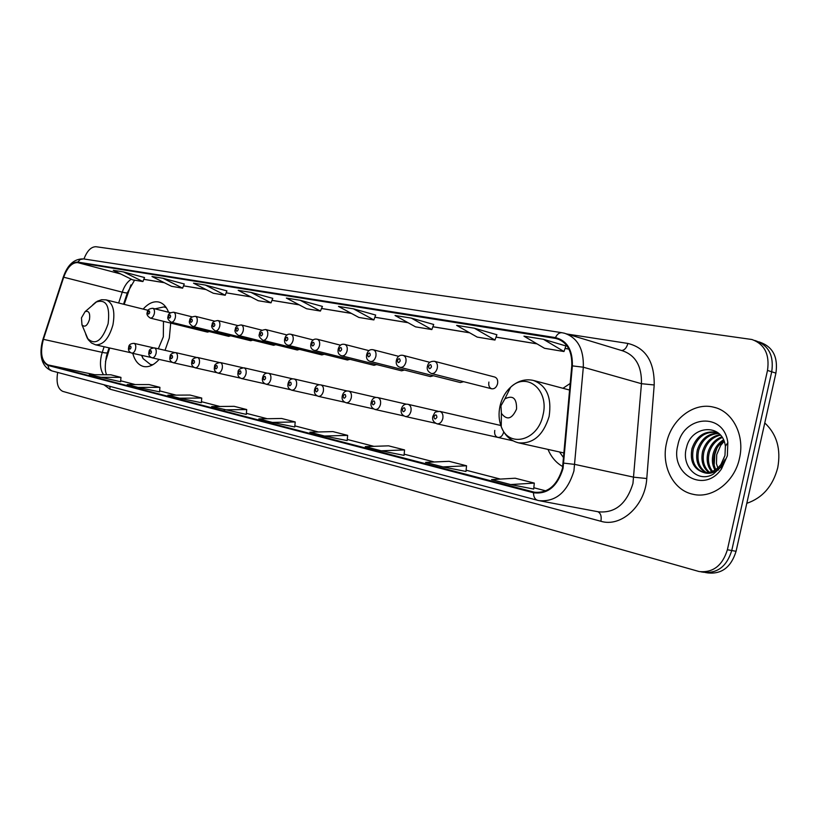 <?xml version="1.0" encoding="UTF-8"?>
<svg xmlns="http://www.w3.org/2000/svg" width="820" height="820" viewBox="0 0 820 820"><rect width="100%" height="100%" fill="white"/><g stroke="black" fill="none" stroke-linecap="round" stroke-linejoin="round"><path stroke-width="1.23" d="M165.025 350.324L169.32 338.086L170.693 323.101M168.582 312.256C166.357 306.547 163.088 303.144 158.783 302.037C153.524 300.981 148.317 303.338 143.162 309.099M570.249 383.422L562.951 388.29M488.894 382.069C488.351 385.625 489.304 387.87 491.774 388.813C494.521 389.059 496.459 387.378 497.566 383.76C498.109 380.203 497.156 377.958 494.696 377.026M494.778 430.418C494.214 434.108 495.239 436.435 497.822 437.408C500.569 437.654 502.486 435.984 503.572 432.417L503.695 431.781M109.685 347.998L105.472 361.743M130.944 284.878L124.189 304.374M132.758 353.338C134.808 360.759 138.426 365.146 143.613 366.509C148.779 367.514 153.945 365.146 159.111 359.406M547.996 449.401C551.317 457.232 556.268 462.962 562.827 466.621M460.368 382.54L463.638 381.689M430.367 376.564L433.452 375.755M401.585 370.814L404.485 370.056M373.94 365.31L376.677 364.582M347.372 360.011L349.966 359.324M321.819 354.916L324.279 354.26M297.229 350.007L299.556 349.392M271.912 343.744L273.593 345.292L275.756 344.697M250.715 340.731L252.816 340.167M227.212 334.949L228.729 336.354L230.697 335.8M170.498 312.738L152.725 308.279C154.293 308.945 154.816 310.76 154.303 313.732C153.432 316.735 152.11 318.191 150.337 318.109L207.48 332.11L209.346 331.587M705.425 572.534L707.926 572.934C721.784 574.297 731.163 567.091 736.073 551.296L775.915 373.12C778.19 357.294 773.014 347.044 760.386 342.37L758.992 341.899M57.677 372.434C56.057 382.622 57.759 388.926 62.781 391.376L699.163 571.55C713.041 572.913 722.451 565.646 727.391 549.749L767.499 370.425L771.722 371.778C774.008 355.89 768.832 345.62 756.194 340.946C768.832 345.62 774.008 355.89 771.722 371.778L731.747 550.528L771.722 371.778L775.915 373.12M703.56 572.247C717.428 573.611 726.827 566.374 731.747 550.528C726.827 566.374 717.428 573.611 703.56 572.247L701.028 571.847M739.486 458.329C745.062 435.225 732.578 411.209 713.718 407.191C693.822 401.902 671.375 419.368 666.537 442.933C660.992 465.78 673.159 490.268 692.88 494.245C712.026 499.124 734.587 482.18 739.486 458.329C745.062 435.225 732.578 411.209 713.718 407.191C693.822 401.902 671.375 419.368 666.537 442.933C660.992 465.78 673.159 490.268 692.88 494.245C712.026 499.124 734.587 482.18 739.486 458.329M562.479 468.333C557.21 485.471 547.842 493.425 534.363 492.195L48.001 364.91C41.471 361.333 39.944 352.805 43.398 339.337L63.704 277.221C67.332 267.382 71.986 262.502 77.654 262.595L556.667 338.598C567.214 342.165 572.247 351.267 571.776 365.904L562.479 468.333M563.043 468.476L572.36 365.874C572.76 350.037 567.122 340.607 555.447 337.604L77.767 262.092C71.955 262.01 67.189 267.012 63.468 277.098L43.173 339.193C39.626 352.989 41.195 361.733 47.888 365.402L533.502 492.748C547.586 494.552 557.436 486.455 563.043 468.476M99.384 377.313L120.96 377.384L110.782 374.781L89.298 374.689L120.622 381.731M159.572 391.857L138.016 387.388L159.931 387.347L159.572 391.857M201.351 402.712L179.498 398.202L201.74 398.048L201.351 402.712M224.147 409.846L246.707 409.549L234.11 406.32L211.632 406.587L246.287 414.377M533.687 489.048L510.634 484.558L534.302 483.103L533.687 489.048M465.985 471.459L442.995 466.918L466.549 465.78L465.985 471.459M404.045 455.366L381.197 450.805L404.567 449.924L404.045 455.366M347.167 440.596L324.515 436.025L347.649 435.369L347.167 440.596M294.749 426.974L272.332 422.413L295.2 421.952L294.749 426.974M767.499 370.425C769.795 354.486 764.63 344.185 751.971 339.511L96.012 246.728C91.163 246.676 87.145 250.756 83.948 258.976M201.74 398.048L190.035 395.055L167.885 395.178L179.498 398.202M159.931 387.347L149.035 384.57L127.213 384.57L138.016 387.388M347.649 435.369L332.92 431.597L309.868 432.202L324.515 436.025M404.567 449.924L388.567 445.834L365.259 446.644L381.197 450.805M466.549 465.78L449.104 461.311L425.601 462.377L442.995 466.918M534.302 483.103L515.206 478.224L491.559 479.587L510.634 484.558M295.2 421.952L281.598 418.466L258.823 418.887L272.332 422.413M226.894 290.905L205.369 285.063L193.51 283.166L213.313 293.252L225.233 295.241L226.904 290.885M184.264 283.986L163.016 278.277L151.977 276.504L171.534 286.313L182.635 288.158L184.264 283.956M144.515 277.529L123.553 271.943L113.262 270.292L132.563 279.835L142.926 281.557L144.515 277.508M375.683 315.064L353.44 308.822L338.476 306.424L358.873 317.442L373.869 319.933L375.683 315.034M433.708 324.484L411.302 318.098L395.035 315.495L415.555 326.862L431.843 329.568L433.718 324.464M496.889 334.744L474.38 328.215L456.627 325.376L477.209 337.102L494.972 340.054L496.899 334.714M565.943 345.958L543.414 339.295L523.949 336.169L544.531 348.295L563.976 351.524L565.943 345.927M272.752 298.347L250.961 292.381L238.179 290.331L258.208 300.714L271.041 302.846L272.763 298.326M300.161 300.274L286.364 298.06L306.588 308.75L320.435 311.057L322.424 306.413L300.161 300.274L320.435 311.057M246.707 409.549L246.287 414.387M120.96 377.384L120.622 381.741M353.44 308.822L373.869 319.933M411.302 318.098L431.843 329.568M474.38 328.215L494.972 340.054M543.414 339.295L563.976 351.524M250.961 292.381L271.041 302.846M205.369 285.063L225.233 295.241M163.016 278.277L182.635 288.158M123.553 271.943L142.926 281.557M746.805 503.326C762.569 497.924 772.881 486.075 777.729 467.769C781.122 449.155 776.796 434.221 764.773 422.946M716.864 448.284L714.855 454.444L714.169 465.001M718.535 470.044L716.454 463.7L716.711 454.69L720.688 445.414L724.152 441.375M714.948 470.096C712.262 465.145 711.678 459.702 713.164 453.778C714.845 447.74 718.289 443.087 723.496 439.807M715.778 469.553C713.502 464.745 713.062 459.589 714.466 454.095C716.003 448.499 719.15 444.03 723.896 440.709M711.729 471.654C707.434 466.498 706.163 460.112 707.937 452.486C710.274 444.758 714.896 439.54 721.795 436.824M712.518 471.346C708.623 466.19 707.537 460.01 709.249 452.804C711.411 445.506 715.737 440.401 722.235 437.49M708.685 472.453C702.709 467.492 700.7 460.409 702.658 451.184C705.671 441.826 711.463 436.312 720.021 434.631M709.433 472.31C703.878 467.277 702.063 460.348 703.98 451.512C706.83 442.564 712.313 437.101 720.452 435.112M705.764 472.638C698.035 468.21 695.227 460.625 697.348 449.872C701.1 438.813 708.121 433.247 718.402 433.165M706.481 472.638C699.193 468.056 696.59 460.573 698.681 450.2C702.238 439.571 708.951 433.995 718.812 433.462M703.037 472.289C709.966 473.509 715.942 470.885 720.975 464.407L724.962 455.459L725.392 446.264C722.707 422.894 691.424 425.037 686.576 447.3C680.62 466.201 698.035 483.452 713.318 474.114L721.293 466.764L725.218 459.22L721.221 466.211C715.583 472.761 709.525 474.78 703.037 472.289L702.976 472.279C693.433 468.794 689.774 460.891 691.988 448.55C696.303 436.322 704.124 430.859 715.45 432.15L718.556 433.237M703.632 472.412C694.56 468.64 691.127 460.799 693.33 448.878C697.564 436.824 705.282 431.34 716.465 432.427M724.962 455.459L721.057 464.981M727.36 455.776L727.832 442.636C724.08 411.896 683.111 415.104 677.822 445.321C669.837 474.401 704.595 494.163 721.569 468.773L727.36 455.776M725.218 459.22L721.354 467.174M500.958 405.808L501.409 413.382C506.944 420.588 511.987 419.143 516.549 409.067C516.805 398.253 512.91 394.861 504.864 398.879L500.958 405.808M559.517 451.974L563.74 457.898M81.457 317.873L81.98 324.874C84.808 327.621 87.309 325.847 89.482 319.554C90.272 313.045 88.816 310.411 85.085 311.661L81.457 317.873M158.311 348.787L163.334 336.825L163.477 321.327M141.522 355.306L143.1 358.627L150.45 364.5L152.868 364.726M166.111 307.428L164 306.895L154.959 308.843M166.357 307.808L164 306.895M736.073 551.296L727.391 549.749M43.398 339.337L102.244 352.374L101.331 355.634C99.671 363.813 100.409 370.179 103.566 374.75M104.119 346.747L102.244 352.374C105.8 353.133 107.553 353.154 107.522 352.446L109.06 347.854M533.666 492.02L535.86 492.451M567.194 334.058L627.874 343.436C645.729 347.864 654.503 361.702 654.206 384.969L646.775 478.521C645.217 505.694 621.088 527.608 600.896 521.274L109.931 389.172L110.003 386.374M109.931 389.172L103.884 384.744M562.582 332.848L564.426 333.217C577.577 337.666 583.871 349.002 583.317 367.216L573.928 470.936C567.358 492.277 555.653 502.178 538.842 500.63L537.561 500.323C534.896 499.38 533.543 496.858 533.502 492.748M539.99 500.846L598.282 511.793C615.041 513.392 626.603 503.952 632.958 483.462L641.455 383.698C641.865 366.161 635.5 355.173 622.37 350.745L566.456 333.832M563.873 463.136L574.933 464.428L633.911 477.209L646.775 478.521M77.767 262.092L80.216 259.51L83.476 258.905L562.038 332.715C559.342 332.489 557.149 334.119 555.447 337.604M654.206 384.969L641.455 383.698L583.317 367.216L572.36 365.874M47.888 365.402L49.026 368.908L51.824 370.876L538.842 500.63M621.642 350.529C624.604 350.16 626.685 347.793 627.874 343.436M600.896 521.274C601.736 516.395 600.722 513.207 597.872 511.721M77.654 262.595L120.632 273.941M131.282 279.21C127.418 281.639 124.404 285.944 122.241 292.145L118.644 303M63.704 277.221L122.241 292.145C125.778 293.017 127.5 293.181 127.407 292.637L134.572 280.173M48.001 364.91L94.792 374.709M135.29 384.57L120.694 380.787L135.259 384.57M176.095 395.127L159.654 390.873L176.054 395.127M219.955 406.484L201.433 401.697L219.924 406.484M267.258 418.733L246.379 413.331L267.228 418.733M318.416 431.976L294.851 425.877L318.375 431.976M373.91 446.346L347.27 439.448L373.869 446.346M434.323 461.988L404.157 454.178L434.282 461.988M500.333 479.075L466.108 470.219L500.302 479.075M533.82 487.756L545.823 490.862L533.82 487.746M555.284 338.322L559.486 339.572M568.916 349.043L565.072 348.418M536.885 343.795L496.038 337.092M469.563 332.746L432.888 326.729M407.929 322.639L374.883 317.217M351.288 313.342L321.419 308.443M299.064 304.784L271.994 300.335M250.756 296.85L226.156 292.822L250.879 296.912M205.943 289.501L183.536 285.832M164.256 282.664L143.808 279.312M500.015 406.033C498.416 413.444 498.827 420.311 501.245 426.636C508.625 448.366 538.012 440.893 543.004 415.053C549.472 389.982 526.758 371.327 510.614 387.235C505.376 392.052 501.84 398.315 500.015 406.033M501.358 413.249L501.348 418.395M564.17 453.009L518.383 442.81C533.02 444.153 543.26 435.379 549.113 416.478C551.932 397.423 546.643 385.4 533.246 380.398C525.036 378.686 517.492 380.972 510.614 387.235L504.864 398.879M506.432 395.701L504.915 398.776M85.69 334.13L87.33 338.229C95.14 345.927 102.069 341.099 108.107 323.767C110.228 305.839 106.139 298.634 95.827 302.149L92.65 304.968M130.728 352.723L95.55 344.82C103.207 345.138 108.998 338.496 112.934 324.884C115.302 311.18 113.037 302.846 106.129 299.884L101.629 299.71L97.221 301.278L85.085 311.661M500.815 425.498L439.827 411.384C442.4 412.368 443.384 414.766 442.8 418.6C441.683 422.31 439.745 424.053 437.009 423.827L512.992 440.791M436.906 417.267C436.537 414.377 435.563 414.151 433.985 416.601C434.354 419.491 435.328 419.707 436.906 417.267M438.177 411.281L408.124 404.332C410.574 405.275 411.517 407.622 410.933 411.363C409.836 415.002 407.981 416.703 405.367 416.498L435.512 423.233M405.183 410.061C404.834 407.243 403.911 407.027 402.384 409.426C402.722 412.245 403.655 412.46 405.183 410.061M406.546 404.229L377.794 397.587C380.142 398.499 381.023 400.785 380.449 404.444C379.393 408.001 377.6 409.682 375.088 409.487L403.932 415.935M374.832 403.173C374.514 400.416 373.623 400.211 372.157 402.558C372.464 405.316 373.356 405.521 374.832 403.173M376.288 397.485L348.756 391.119C351.001 392.001 351.841 394.235 351.267 397.823C350.232 401.298 348.51 402.948 346.101 402.774L373.715 408.944M345.773 396.572C345.486 393.877 344.636 393.682 343.211 395.988C343.498 398.684 344.359 398.879 345.773 396.572M347.311 391.017L320.917 384.928C323.07 385.779 323.869 387.962 323.305 391.468C322.291 394.881 320.64 396.501 318.324 396.337L344.789 402.261M317.934 390.248C317.668 387.614 316.848 387.429 315.474 389.695C315.741 392.319 316.561 392.503 317.934 390.248M319.534 384.826L294.226 378.994C296.286 379.814 297.045 381.946 296.481 385.38C295.497 388.721 293.898 390.31 291.674 390.166L317.063 395.845M291.223 384.18C290.987 381.607 290.198 381.433 288.876 383.647C289.111 386.22 289.901 386.404 291.223 384.18M292.894 378.891L268.591 373.284C270.569 374.084 271.287 376.165 270.743 379.537C269.78 382.807 268.232 384.375 266.1 384.231L290.464 389.695M265.588 378.368C265.372 375.847 264.614 375.673 263.333 377.846C263.548 380.367 264.296 380.541 265.588 378.368M267.31 373.192L243.96 367.811C245.867 368.58 246.543 370.619 246 373.92C245.057 377.128 243.571 378.666 241.51 378.543L264.921 383.791M240.967 372.772C240.762 370.302 240.034 370.138 238.784 372.28C238.989 374.74 239.707 374.904 240.967 372.772M242.73 367.708L220.283 362.542C222.107 363.291 222.753 365.279 222.22 368.518C221.297 371.665 219.852 373.182 217.874 373.069L240.383 378.112M217.279 367.391C217.095 364.982 216.398 364.818 215.188 366.919C215.373 369.338 216.07 369.492 217.279 367.391M219.094 362.44L197.497 357.469C199.25 358.196 199.865 360.144 199.332 363.321C198.44 366.407 197.036 367.903 195.129 367.801L216.787 372.659M194.494 362.214C194.33 359.857 193.653 359.703 192.474 361.763C192.649 364.131 193.315 364.285 194.494 362.214M196.339 357.377L175.552 352.59C177.243 353.297 177.827 355.203 177.304 358.319C176.423 361.353 175.06 362.819 173.225 362.727L194.084 367.401M172.548 357.233C172.405 354.916 171.759 354.773 170.611 356.792C170.765 359.119 171.411 359.262 172.548 357.233M174.434 352.487L154.396 347.885C156.025 348.572 156.589 350.437 156.066 353.492C155.205 356.474 153.883 357.92 152.12 357.827L172.21 362.348M151.413 352.436C151.269 350.16 150.644 350.017 149.537 352.016C149.671 354.291 150.296 354.424 151.413 352.436M153.32 347.782L133.998 343.344C135.577 344.01 136.11 345.845 135.587 348.848C134.746 351.77 133.475 353.194 131.764 353.112L151.136 357.469M131.026 347.803C130.903 345.579 130.298 345.435 129.222 347.393C129.334 349.627 129.939 349.761 131.026 347.803M437.265 368.241C436.127 371.993 434.18 373.756 431.433 373.53C427.896 371.767 426.574 369.328 427.466 366.191C428.204 362.737 430.541 361.097 434.467 361.292C436.916 362.235 437.849 364.551 437.265 368.241M428.573 366.376C428.932 369.195 429.885 369.379 431.443 366.929C431.084 364.111 430.121 363.926 428.573 366.376M405.88 362.194C404.772 365.863 402.897 367.596 400.273 367.38C396.952 366.356 395.66 363.967 396.419 360.216C397.567 356.269 399.832 354.67 403.235 355.409C405.572 356.321 406.453 358.576 405.88 362.194M397.444 360.38C397.782 363.137 398.694 363.311 400.201 360.913C399.863 358.155 398.95 357.981 397.444 360.38M375.857 356.403C374.771 360 372.967 361.702 370.455 361.507C367.206 360.513 365.956 358.176 366.704 354.496C367.811 350.632 370.025 349.064 373.346 349.791C375.58 350.663 376.421 352.877 375.857 356.403M367.657 354.65C367.965 357.335 368.846 357.51 370.291 355.152C369.984 352.467 369.113 352.292 367.657 354.65M347.085 350.868C346.03 354.383 344.297 356.054 341.889 355.87C338.691 354.886 337.481 352.6 338.229 349.012C339.285 345.24 341.438 343.703 344.707 344.4C346.85 345.251 347.649 347.403 347.085 350.868M339.131 349.156C339.408 351.79 340.249 351.944 341.653 349.638C341.376 347.014 340.526 346.85 339.131 349.156M319.503 345.548C318.478 348.992 316.807 350.632 314.501 350.468C311.374 349.505 310.185 347.27 310.934 343.754C311.948 340.064 314.06 338.558 317.248 339.234C319.308 340.054 320.066 342.165 319.503 345.548M311.774 343.887C312.03 346.46 312.83 346.614 314.193 344.359C313.937 341.776 313.127 341.622 311.774 343.887M293.047 340.454C292.043 343.826 290.423 345.435 288.209 345.292C285.145 344.349 283.986 342.155 284.735 338.711C285.708 335.103 287.758 333.627 290.905 334.273C292.883 335.072 293.591 337.133 293.047 340.454M285.514 338.834C285.749 341.356 286.529 341.499 287.84 339.285C287.605 336.764 286.826 336.61 285.514 338.834M267.627 335.554C266.654 338.865 265.096 340.443 262.964 340.31C259.448 337.737 258.32 335.585 259.571 333.863C259.294 331.577 261.303 330.122 265.598 329.517C267.494 330.286 268.171 332.305 267.627 335.554M260.299 333.976C260.514 336.446 261.262 336.589 262.533 334.406C262.318 331.946 261.58 331.803 260.299 333.976M243.202 330.849C242.248 334.088 240.742 335.646 238.692 335.523C235.33 333.166 234.233 331.054 235.381 329.199C235.248 326.852 237.216 325.427 241.275 324.935C243.099 325.683 243.735 327.662 243.202 330.849M236.068 329.312C236.262 331.731 236.98 331.864 238.21 329.732C238.015 327.313 237.298 327.18 236.068 329.312M219.709 326.329C218.776 329.507 217.32 331.034 215.342 330.921C212.103 328.697 211.017 326.637 212.103 324.72C212.052 322.362 213.979 320.958 217.874 320.538C219.627 321.266 220.242 323.193 219.709 326.329M212.749 324.822C212.933 327.19 213.62 327.323 214.82 325.222C214.635 322.854 213.948 322.721 212.749 324.822M197.097 321.973C196.175 325.089 194.77 326.596 192.864 326.493C189.717 324.361 188.661 322.342 189.697 320.405C189.697 318.058 191.572 316.684 195.344 316.294C197.036 317.002 197.62 318.888 197.097 321.973M190.312 320.507C190.465 322.824 191.132 322.957 192.3 320.886C192.136 318.57 191.47 318.437 190.312 320.507M175.306 317.77C174.414 320.835 173.051 322.321 171.216 322.219C168.151 320.189 167.116 318.191 168.11 316.253C168.151 313.916 169.996 312.563 173.645 312.215C175.275 312.902 175.828 314.747 175.306 317.77M168.684 316.346C168.828 318.621 169.474 318.744 170.601 316.715C170.458 314.439 169.822 314.316 168.684 316.346M147.846 312.328C147.979 314.562 148.594 314.685 149.691 312.686C149.558 310.452 148.943 310.339 147.846 312.328M715.85 407.786L713.718 407.191M106.477 374.76C106.129 372.741 104.048 370.958 106.333 356.69L107.43 352.754M534.363 492.195L535.163 492.348M83.476 258.905C74.312 258.648 67.609 264.665 63.345 276.934L43.06 338.988C39.667 349.853 39.114 365.976 51.824 370.876M754.779 340.464L756.194 340.946M556.667 338.598L558.174 339.049M568.936 349.105L565.052 348.469M537.008 343.867L496.028 337.143M469.686 332.817L432.868 326.78M408.053 322.701L374.863 317.258M351.411 313.414L321.409 308.484M299.187 304.845L271.984 300.376M206.056 289.562L183.526 285.862M164.369 282.715L143.797 279.343M127.336 292.863L123.564 304.22M693.433 494.368L692.88 494.245M720.688 445.414L720.411 443.579M716.782 432.499L715.45 432.15M725.392 446.264L727.832 442.636M720.975 464.407L721.221 466.211M721.293 466.764L721.569 468.773M501.409 413.382L501.245 426.636C504.566 435.276 510.276 440.668 518.383 442.81M569.664 390.064L534.127 380.623M81.98 324.874L88.191 339.623L91.45 342.975L95.55 344.82M141.798 355.367L143.1 358.627M152.479 364.941L150.45 364.5M148.102 310.329L106.129 299.884M439.827 411.384C433.585 412.163 435.574 411.64 432.857 416.345C431.996 419.666 433.38 422.156 437.009 423.827M408.124 404.332C404.66 403.686 402.394 405.305 401.339 409.19C400.529 412.685 401.872 415.125 405.367 416.498M377.794 397.587C374.422 396.952 372.218 398.53 371.183 402.343C370.373 405.767 371.675 408.145 375.088 409.487M348.756 391.119C345.456 390.515 343.303 392.062 342.299 395.783C341.52 399.166 342.791 401.503 346.101 402.774M320.917 384.928C317.699 384.334 315.597 385.851 314.624 389.5C313.845 392.8 315.075 395.076 318.324 396.337M294.226 378.994C291.059 378.409 289.019 379.896 288.076 383.473C287.297 386.702 288.496 388.936 291.674 390.166M268.591 373.284C265.495 372.721 263.486 374.176 262.584 377.682C261.805 380.818 262.974 383.001 266.1 384.231M243.96 367.811C239.809 368.436 237.851 369.871 238.087 372.116C237.318 375.222 238.456 377.364 241.51 378.543M220.283 362.542C216.316 363.075 214.399 364.48 214.532 366.765C213.764 369.779 214.881 371.88 217.874 373.069M197.497 357.469C193.663 357.95 191.788 359.334 191.859 361.62C191.101 364.603 192.198 366.663 195.129 367.801M175.552 352.59C171.841 353.03 169.996 354.394 170.027 356.669C169.258 359.549 170.324 361.569 173.225 362.727M154.396 347.885C150.798 348.285 148.994 349.627 148.994 351.882C148.225 354.732 149.271 356.71 152.12 357.827M133.998 343.344C130.513 343.508 128.74 344.82 128.699 347.28C127.93 350.037 128.955 351.985 131.764 353.112M491.774 388.813L431.433 373.53M494.829 377.056L434.467 361.292M460.461 382.561L400.273 367.38M429.864 362.337L403.235 355.409M430.449 376.585L370.455 361.507M398.827 356.382L373.346 349.791M401.656 370.835L341.889 355.87M369.123 350.683L344.707 344.4M374.012 365.32L314.501 350.468M340.659 345.23L317.248 339.234M347.434 360.021L288.209 345.292M313.363 340.013L290.905 334.273M321.881 354.927L262.964 340.31M287.154 335.001L265.598 329.517M297.281 350.017L238.692 335.523M261.99 330.193L241.275 324.935M273.593 345.292L215.342 330.921M237.79 325.571L217.874 320.538M250.756 340.741L192.864 326.493M214.512 321.122L195.344 316.294M228.729 336.354L171.216 322.219M192.095 316.848L173.645 312.215M150.337 318.109C147.344 316.13 146.329 314.173 147.303 312.246C147.354 309.939 149.158 308.617 152.725 308.279"/></g></svg>
